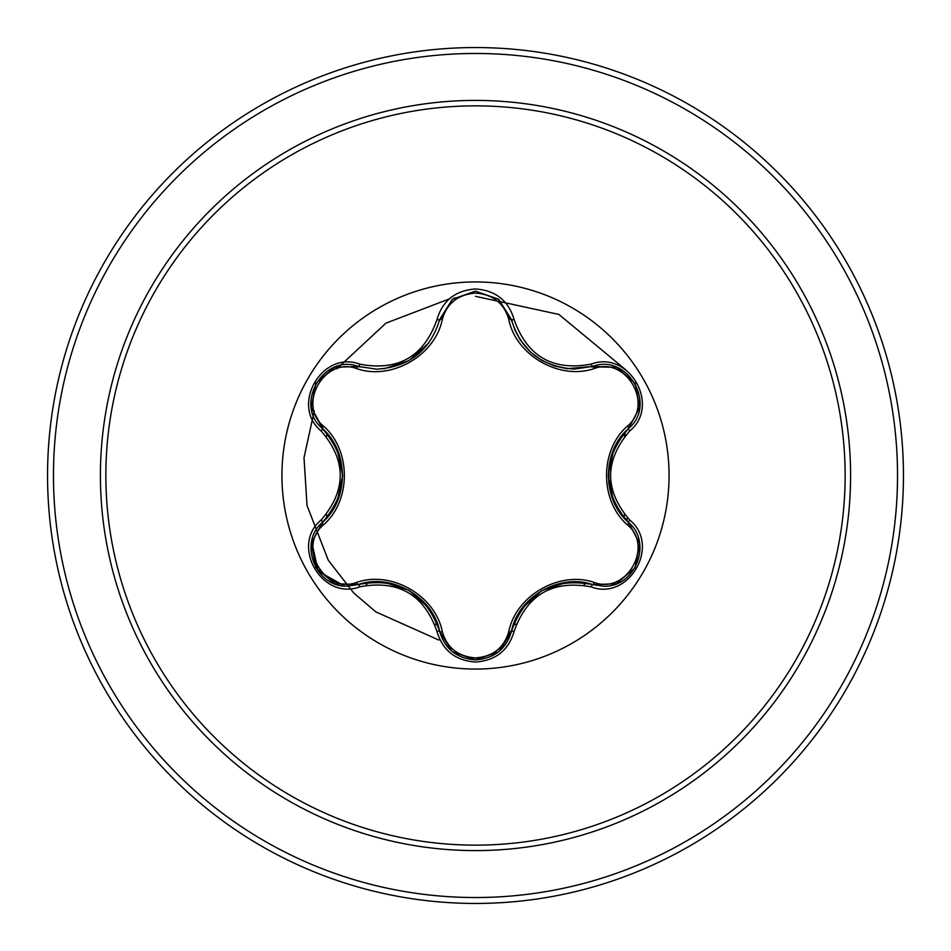 <?xml version="1.0" encoding="UTF-8"?>
<svg xmlns="http://www.w3.org/2000/svg" width="951" height="951" viewBox="0 0 951 951"><rect width="100%" height="100%" fill="white"/><g stroke="black" fill="none" stroke-linecap="round" stroke-linejoin="round"><path stroke-width="1.43" d="M475.5 669.064A193.564 193.564 0 0 1 281.936 475.5A193.564 193.564 0 0 1 475.5 281.936A193.564 193.564 0 0 1 669.064 475.5A193.564 193.564 0 0 1 475.5 669.064M591.249 586.91C552.745 579.753 527.032 594.601 514.111 631.44C508.5 650.401 495.626 660.6 475.5 662.039C455.386 660.565 442.548 650.341 436.961 631.405C423.968 594.434 398.231 579.575 359.751 586.826C322.092 601.151 289.948 545.446 321.141 520.031C346.592 490.276 346.592 460.581 321.141 430.969C289.924 405.483 322.163 349.825 359.751 364.174C398.267 371.401 424.003 356.542 436.961 319.595C442.548 300.647 455.398 290.435 475.5 288.961C495.626 290.4 508.5 300.599 514.111 319.56C527.163 356.47 552.876 371.318 591.249 364.09C628.92 349.802 661.004 405.542 629.788 430.922C604.265 460.653 604.265 490.371 629.788 520.078C661.028 545.529 628.849 601.21 591.249 586.91A2.96 0.689 -73.4 0 1 592.651 584.603C559.759 572.942 517.831 597.05 511.412 631.5L499.394 651.09M356.744 368.643A2.96 0.927 106.7 0 1 358.349 366.48L376.869 369.202L358.349 366.48C323.518 353.225 293.55 404.96 322.437 428.592A2.96 0.927 133.4 0 1 323.506 426.131C351.335 450.298 351.252 500.844 323.506 524.869C296.89 546.456 324.838 594.684 356.744 582.357C391.622 570.291 435.427 595.695 442.334 631.773C447.065 647.833 458.12 656.535 475.5 657.902C492.903 656.582 503.982 647.881 508.737 631.809C515.763 595.635 559.568 570.434 594.244 582.44C626.257 594.708 654.05 546.385 627.422 524.916C599.534 500.749 599.629 450.108 627.422 426.084C654.062 404.532 626.174 356.268 594.244 368.56C559.414 380.566 515.68 355.222 508.737 319.191C503.982 303.119 492.903 294.43 475.5 293.098C458.12 294.465 447.065 303.167 442.334 319.227C435.344 355.46 391.455 380.697 356.744 368.643C324.755 356.34 296.902 404.627 323.506 426.131M508.737 319.191A2.96 0.927 166.6 0 1 511.412 319.5C520.542 350.075 541.464 366.61 574.178 369.095C541.725 366.872 520.803 350.337 511.412 319.5L498.574 299.232L475.548 291.149L452.498 299.244L439.659 319.536L452.355 299.351L475.357 291.149M321.141 520.031A2.96 0.689 46.6 0 1 322.437 522.408C348.981 499.75 349.065 451.38 322.437 428.592C349.1 459.797 349.1 491.061 322.437 522.408C297.996 542.486 315.684 588.063 347.757 586.078L358.349 584.52C398.802 577.007 425.905 592.663 439.659 631.464C444.866 649.022 456.825 658.484 475.536 659.851C494.235 658.484 506.194 649.034 511.412 631.5C525.095 592.818 552.174 577.186 592.651 584.603L603.196 586.149C635.268 588.146 652.992 542.545 628.492 522.444C601.757 491.168 601.757 459.868 628.492 428.556C601.888 451.202 601.805 499.655 628.492 522.444A2.96 0.689 -46.7 0 1 629.788 520.078M475.5 105.858A369.642 369.642 0 0 1 845.142 475.5A369.642 369.642 0 0 1 475.5 845.142A369.642 369.642 0 0 1 105.858 475.5A369.642 369.642 0 0 1 475.5 105.858M475.5 47.55A427.95 427.95 0 0 1 903.45 475.5A427.95 427.95 0 0 1 475.5 903.45A427.95 427.95 0 0 1 47.55 475.5A427.95 427.95 0 0 1 475.5 47.55A427.95 427.95 0 0 0 47.55 475.5A427.95 427.95 0 0 0 475.5 903.45M327.192 433.597A154.11 154.11 0 0 0 326.383 436.557M326.383 514.42A154.11 154.11 0 0 0 327.192 517.403M364.982 582.904A154.11 154.11 0 0 0 367.134 585.079M434.773 624.141A154.11 154.11 0 0 0 437.745 624.914M608.795 483.928L609.044 465.372M626.685 520.673L627.434 517.748M625.473 435.403L624.593 432.562M625.401 369.535L558.891 314.436L475.5 296.332L558.891 314.436L625.401 369.535M458.667 297.556L453.853 298.21L458.667 297.556M449.264 298.947L385.963 323.138L336.832 368.822L385.963 323.138L449.264 298.947M314.27 410.903L304.011 457.693L307.018 505.528L328.285 560.246L353.653 592.937L375.883 611.897L438.803 640.035L375.883 611.897L353.653 592.937L328.285 560.246L307.018 505.528L304.011 457.693L314.27 410.903M513.362 624.89A154.11 154.11 0 0 0 516.322 624.106A154.11 154.11 0 0 1 513.362 624.89M583.771 585.174A154.11 154.11 0 0 0 585.947 582.987A154.11 154.11 0 0 1 583.771 585.174M623.785 517.51A154.11 154.11 0 0 0 624.581 514.55A154.11 154.11 0 0 1 623.785 517.51M624.581 436.45A154.11 154.11 0 0 0 623.785 433.49A154.11 154.11 0 0 1 624.581 436.45M344.31 585.911L318.169 571.159L311.678 541.642M311.381 543.199L322.437 522.408A2.96 0.927 -133.4 0 0 323.506 524.869M436.961 631.405A2.96 0.689 -13.3 0 1 439.659 631.464C433.347 597.109 391.42 572.799 358.349 584.52A2.96 0.927 73.3 0 1 356.744 582.357M452.117 651.459L439.659 631.464A2.96 0.927 166.7 0 0 442.334 631.773M475.536 659.851L452.331 651.625M514.111 631.44A2.96 0.689 -166.6 0 0 511.412 631.5A2.96 0.927 13.4 0 1 508.737 631.809M616.189 583.783L592.651 584.603A2.96 0.927 106.6 0 0 594.244 582.44M627.422 524.916A2.96 0.927 133.3 0 0 628.492 522.444L639.595 543.366M627.422 426.084A2.96 0.927 -133.3 0 1 628.492 428.556C657.379 405.007 627.565 353.201 592.651 366.397L616.498 367.336M594.244 368.56A2.96 0.927 73.4 0 0 592.651 366.397L574.178 369.095L592.651 366.397A2.96 0.689 -106.6 0 1 591.249 364.09M442.334 319.227A2.96 0.927 13.3 0 0 439.659 319.536C430.339 350.372 409.417 366.931 376.869 369.202C409.524 366.777 430.446 350.23 439.659 319.536A2.96 0.689 -166.7 0 1 436.961 319.595M321.141 430.969A2.96 0.689 -46.6 0 0 322.437 428.592L311.334 407.468M359.751 586.826A2.96 0.689 -106.7 0 0 358.349 584.52L334.681 583.676M639.571 407.765L628.492 428.556A2.96 0.689 46.7 0 0 629.788 430.922M592.568 366.42L566.998 368.691L554.421 365.98L541.904 360.441L530.765 352.286L519.983 339.578L514.812 329.807L511.412 319.5A2.96 0.689 -13.4 0 0 514.111 319.56M334.811 367.276L358.349 366.48A2.96 0.689 -73.3 0 0 359.751 364.174M475.5 850.586A375.086 375.086 0 0 1 100.414 475.5A375.086 375.086 0 0 1 475.5 100.414A375.086 375.086 0 0 1 850.586 475.5A375.086 375.086 0 0 1 475.5 850.586M475.5 53.47A422.03 422.03 0 0 1 897.53 475.5A422.03 422.03 0 0 1 475.5 897.53A422.03 422.03 0 0 1 53.47 475.5A422.03 422.03 0 0 1 475.5 53.47M409.192 590.476L428.865 608.117M384.038 582.202L408.859 590.286M541.975 590.512L567.058 582.297M522.254 608.141L541.761 590.642M608.236 475.441L613.668 449.573M613.645 501.367L608.236 475.821M428.83 342.931L409.085 360.584L383.966 368.81M342.657 475.559L337.236 501.391M337.26 449.668L342.657 475.322M334.324 583.545L315.827 567.64L311.31 543.675M439.659 631.464L439.267 629.907M358.349 584.52L359.87 584.08M498.526 651.804L475.5 659.851L452.498 651.768M511.793 629.966L498.823 651.566M592.651 584.603L591.106 584.164M639.654 543.734L635.125 567.711L616.64 583.605M628.492 522.444L627.351 521.35M628.492 428.556L627.339 429.674M616.664 367.407L635.149 383.324L639.643 407.29M591.13 366.836L616.319 367.264M498.93 299.517L511.804 321.046M452.521 299.22L475.548 291.149L498.55 299.208M439.279 321.069L452.236 299.458M358.349 366.48L359.894 366.92M311.298 407.29L315.851 383.324L334.348 367.455M323.578 429.697L311.357 407.67M322.437 522.408L323.59 521.291"/></g></svg>
